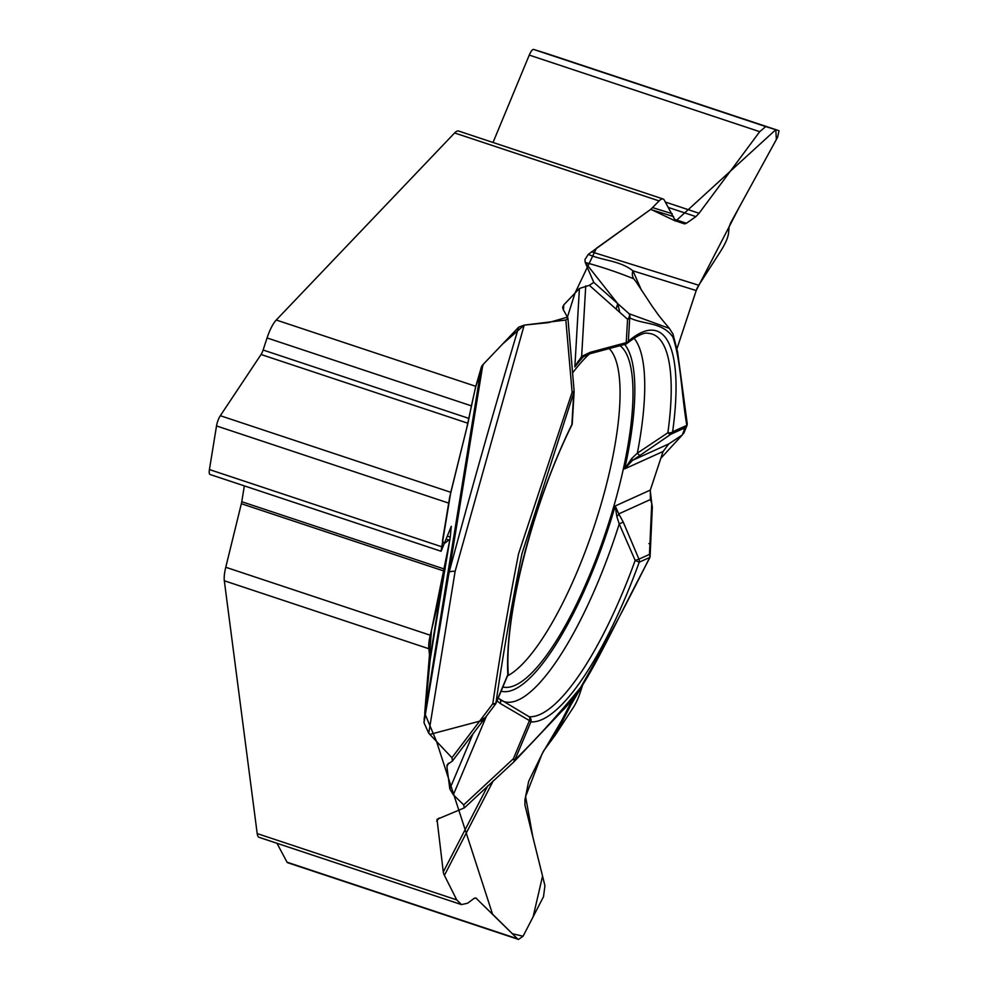 <?xml version="1.0" encoding="UTF-8"?>
<svg xmlns="http://www.w3.org/2000/svg" width="989" height="989" viewBox="0 0 989 989"><rect width="100%" height="100%" fill="white"/><g stroke="black" fill="none" stroke-linecap="round" stroke-linejoin="round"><path stroke-width="1.48" d="M461.072 904.465L259.192 837.374A22.549 6.218 108.4 0 1 257.202 833.591L224.318 580.766A22.549 6.218 108.4 0 1 225.764 567.266L241.353 503.71A9.025 2.485 108.4 0 0 241.773 501.72L244.345 485.883M440.847 551.182L210.064 474.485A9.025 2.485 -71.6 0 1 209.433 469.565L216.517 425.938A9.025 2.485 -71.6 0 1 220.324 415.714L261.059 354.507A6.762 1.867 108.4 0 0 263.111 350.019L267.055 337.954A22.549 6.218 108.4 0 1 276.252 320.016L454.606 132.959A22.549 6.218 108.4 0 1 458.562 131.03L663.075 198.987A22.549 6.218 108.4 0 0 659.131 200.928L454.606 132.959M493.029 142.478L529.263 55.087A9.025 2.485 -71.6 0 1 533.652 49.45L546.954 53.591A9.025 2.485 -71.6 0 1 546.966 53.591A9.025 2.485 -71.6 0 1 546.979 53.604L779.035 130.721L777.601 137.236L730.55 223.069L729.078 226.938L728.547 233.219C727.991 237.719 725.345 243.739 720.598 251.268L698.753 285.24A22.549 21.684 -72.7 0 0 696.219 290.543L677.045 348.511L696.207 290.543L632.935 270.838A9.247 8.802 -44.8 0 0 633.714 278.799C618.125 272.445 601.955 267.005 585.216 262.468L617.692 303.598L619.794 312.351L627.582 319.262A4.512 3.375 -48.4 0 0 629.128 313.748L669.244 328.348M518.323 939.377L287.552 862.68A9.025 2.485 -71.6 0 1 287.045 862.198L276.982 843.296M631.687 458.525L637.349 453.172A4.512 1.521 55.8 0 0 640.365 455.163L632.478 460.38L624.702 468.873L631.687 458.525L632.478 460.38L668.787 443.925L682.249 434.975L684.104 432.539M668.787 443.925L663.087 451.478L650.317 490.087L650.391 499.556L651.751 503.364L649.921 544.012L648.908 543.629L649.921 544.012L649.452 554.409A4.512 3.375 2.6 0 1 650.107 556.288L652.344 506.739M652.32 507.122L651.751 503.364M276.252 320.016L475.796 386.328L481.297 367.352A22.549 10.941 -170.8 0 1 482.842 364.768L518.681 327.174L524.195 325.121L502.585 344.061L483.361 364.199L475.499 387.404L466.412 429.374L449.674 497.22L442.466 540.847L444.234 543.579L449.983 539.19L431.501 630.265L424.701 713.217L436.532 741.466L492.559 914.182L512.314 933.678L523.082 936.249L533.145 916.754L542.553 876.106L532.873 837.09L525.592 796.578L542.059 753.927L582.719 684.883L580.098 692.807A22.549 6.218 108.4 0 1 573.509 707.172L555.509 734.74L543.641 750.849L528.695 781.211L524.924 799.928L524.936 805.058L544.927 885.674L543.517 896.677L523.119 936.175L518.52 939.439L517.494 938.784L475.894 898.012L474.04 898.432L467.624 903.217L461.455 904.601L456.745 899.903L444.407 875.376A22.549 10.743 27.3 0 1 443.282 871.964L437.014 819.337L464.261 807.914L463.705 804.885L453.333 794.797L449.81 788.938L446.929 766.747L447.152 764.744L452.455 761.011L451.936 757.722L429.844 734.407L479.578 721.204L485.525 717.322M428.756 733.269L423.997 722.712L449.105 572.272A9.247 3.338 -168 0 1 455.125 571.345L428.756 733.269L429.844 734.407M423.997 722.712L430.079 660.281L428.843 648.735L224.318 580.766M567.933 318.347L565.832 320.028L524.195 325.121L455.125 571.345M567.748 317.766L563.198 309.483L562.642 307.295L563.755 304.909L579.406 288.491L589.345 285.327L593.759 282.372L585.612 263.395M585.216 262.468L584.956 259.538L588.282 254.346L650.638 209.445L659.131 200.928M441.045 551.244L450.774 492.299L467.945 423.255L471.407 405.861L267.055 337.954M225.764 567.266L430.289 635.235L442.33 584.919L450.267 537.089L451.293 526.284L441.23 550.972M430.289 635.235A22.549 6.218 108.4 0 0 428.843 648.735M475.796 386.328L471.407 405.861M663.075 198.987A22.549 6.218 108.4 0 1 664.274 200.075L675.339 220.732L684.586 223.897L686.391 223.267L695.897 216.616L699.075 213.265L759.713 131.673L765.733 126.58L779.035 130.721L546.966 53.591M502.845 686.984A180.826 49.846 108.4 0 0 606.48 529.931A180.826 49.846 108.4 0 0 619.794 345.52M589.58 353.839A180.826 49.846 108.4 0 0 572.532 373.051M439.153 817.977L436.681 821.167M463.705 804.885L513.39 758.736A4.512 2.126 48 0 1 513.748 762.024A4.512 2.126 48 0 1 513.588 762.148M498.159 698.135L529.127 716.728A4.512 4.327 94.1 0 1 530.883 721.883A4.512 1.174 -157.2 0 0 529.449 720.585L513.39 758.736A4.512 1.174 -157.2 0 1 514.836 760.047C536.31 738.944 558.241 714.763 580.63 687.491C603.784 646.893 626.803 603.55 649.711 557.45A4.512 4.203 -114.4 0 0 649.452 554.409L638.968 559.156A4.512 4.203 65.6 0 1 639.228 562.197A205.564 56.657 -71.6 0 1 530.883 721.883L514.836 760.047A4.512 3.733 43.5 0 1 514.453 761.159M500.038 699.619A4.512 2.374 124.1 0 1 500.187 703.426L529.449 720.585A4.512 2.497 -63.4 0 0 529.127 716.728A201.2 55.458 108.4 0 0 635.173 560.417L619.225 523.96L623.231 522.068L618.78 513.884A4.512 1.904 145.9 0 1 616.839 516.505L619.225 523.96A194.264 53.542 108.4 0 1 500.211 699.742M501.089 691.175A185.339 51.082 108.4 0 0 615.195 505.997L616.839 516.505M650.107 556.288A4.512 4.512 0 0 1 649.6 558.155A4.512 2.151 27.3 0 0 649.711 557.45L639.228 562.197L635.173 560.417L638.968 559.156L623.231 522.068M482.842 364.768L449.105 572.272C470.912 491.249 494.104 409.557 518.681 327.174M451.936 757.722L492.794 703.76C499.89 655.175 508.482 605.181 518.557 553.791L572.124 392.25L565.832 320.028M579.406 288.491L574.856 366.919L581.643 356.399L582.237 357.326L589.481 353.864L625.221 344.283A4.512 1.842 -102.5 0 0 626.222 342.664A4.512 3.029 3.3 0 0 628.361 341.242A205.564 56.657 -71.6 0 1 672.631 431.773L686.836 425.332C681.755 396.762 680.828 359.675 672.829 336.94C661.74 321.549 643.814 324.973 629.721 317.84L628.361 341.242A4.512 3.944 -130.6 0 1 627.187 343.294C637.361 335.494 644.284 332.156 647.968 333.318A201.2 55.458 108.4 0 1 667.872 432.749A4.512 2.423 7.8 0 0 672.631 431.773A4.512 4.203 65.6 0 1 670.962 434.183A4.512 1.99 -124.7 0 1 667.872 432.749L637.349 453.172A194.264 53.542 108.4 0 0 633.974 338.176M573.954 390.704A4.512 1.273 174.9 0 1 574.115 391.001A4.512 1.273 174.9 0 1 572.124 392.25L573.731 392.757L521.945 553.704C511.659 604.798 503.005 654.52 495.971 702.845L507.814 674.696A205.564 56.657 -71.6 0 1 571.889 424.479L573.731 392.757M583.695 356.399A185.339 51.082 -71.6 0 0 574.856 366.919L578.231 361.195L582.175 357.252M452.196 761.332L495.452 704.205A4.512 1.409 -142.9 0 1 492.794 703.76A4.512 2.188 -170.8 0 0 495.971 702.845A4.512 1.174 22.8 0 1 496.021 703.228L507.852 675.079A4.512 1.174 -157.2 0 0 507.814 674.696A4.512 3.536 177.2 0 0 508.21 673.101C504.415 615.356 533.009 503.042 571.827 425.097A4.512 1.904 -154 0 0 571.889 424.479A4.512 3.029 3.3 0 0 572.272 423.379A4.512 4.512 0 0 1 571.827 425.097M585.748 285.833L581.643 356.399L590.087 352.356A4.512 1.508 72.5 0 1 589.481 353.864M588.282 254.346C602.845 260.775 619.942 260.478 632.935 270.838L641.54 290.395M593.759 282.372L629.128 313.748A4.512 4.339 -72.7 0 1 629.721 317.84A4.512 3.029 -176.7 0 1 627.582 319.262L626.222 342.664L590.087 352.356M635.803 281.457L633.714 278.799M682.336 434.913L660.813 458.327L650.305 490.087L615.195 505.997L618.78 513.884L650.391 499.556M669.405 328.509L672.953 333.961L677.613 352.072L687.194 423.366A4.512 3.771 -7.6 0 1 686.836 425.332A4.512 4.203 65.6 0 1 685.179 427.743A4.512 4.475 26.2 0 0 686.762 425.962A4.512 4.512 0 0 0 687.231 423.935M684.104 432.527L686.774 425.962A4.512 4.475 26.2 0 0 687.219 423.861M652.27 507.777L650.23 490.334M683.819 433.219L684.178 430.03M684.153 429.931L683.696 428.41M696.318 290.222L739.339 207.047L776.365 139.486L775.784 129.707L675.672 221.116L650.799 209.334L596.404 248.276L575.005 293.103L567.414 317.148L548.549 322.612L524.195 325.121M257.202 833.591L456.745 899.903M475.041 897.963L476.661 898.506M287.045 862.198L517.494 938.784M263.111 350.019L468.984 418.434M261.059 354.507L467.945 423.255M220.324 415.714L450.774 492.299M216.517 425.938L448.61 503.067M209.433 469.565L441.514 546.694M447.263 536.087L450.267 537.089M446.051 539.079L449.81 540.328M241.773 501.72L445.099 569.293M241.353 503.71L444.753 571.308M533.652 49.45L765.733 126.58M529.263 55.087L759.713 131.673M665.449 202.09L699.075 213.265M668.601 207.542L695.897 216.616M674.782 219.41L686.391 223.267M675.388 220.831L684.586 223.897M493.313 780.692L444.407 875.376M551.281 740.674L573.138 698.358M608.841 348.252A175.498 48.374 -71.6 0 1 598.098 514.156A175.498 48.374 -71.6 0 1 507.518 675.87M443.282 871.964L487.787 785.822M448.4 763.248L446.929 766.747M449.81 788.938L472.952 733.925M486.427 716.135L453.333 794.797M500.187 703.426L497.047 700.793M482.286 720.969L479.578 721.204M576.711 693.685L555.509 734.74M624.628 344.407A185.339 51.082 -71.6 0 1 624.702 468.873L663.087 451.478M563.458 309.977L563.755 304.909M442.33 584.919L430.079 660.281M424.096 719.238L481.297 367.352M619.794 312.351L589.345 285.327M616.147 309.112L617.692 303.598M430.03 657.833L440.402 594.03M626.383 342.614A201.2 55.458 108.4 0 0 624.541 344.147M673.62 216.603L650.638 209.445M591.447 251.824L698.753 285.24M682.249 434.975L685.179 427.743L670.962 434.183L640.365 455.163M650.132 539.141L650.737 541.02M652.715 207.653L672.174 213.711M464.471 807.778L513.748 762.024A4.512 4.512 0 0 0 514.787 760.64M649.6 558.155C619.683 614.676 597.331 662.902 580.506 688.257C571.741 700.336 565.572 707.939 561.975 711.066L513.996 761.777M567.921 318.211L574.115 391.001M507.852 675.079A4.512 4.512 0 0 0 508.21 673.101M495.452 704.205A4.512 4.512 0 0 0 496.021 703.228M574.127 391.656L572.272 423.379M578.602 360.738L582.237 357.326M669.293 328.311C655.633 311.992 659.23 315.887 652.171 306.281L636.063 281.791M625.221 344.283A4.512 4.512 0 0 0 627.187 343.294"/></g></svg>
